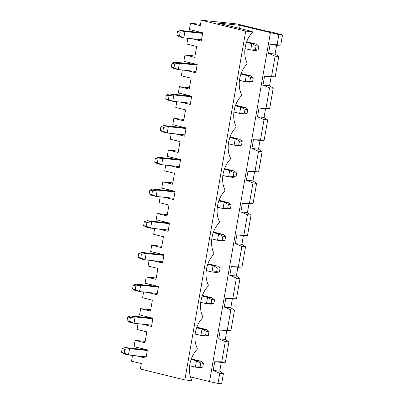 <?xml version="1.0" encoding="UTF-8"?>
<svg xmlns="http://www.w3.org/2000/svg" width="404" height="404" viewBox="0 0 404 404"><rect width="100%" height="100%" fill="white"/><g stroke="black" fill="none" stroke-linecap="round" stroke-linejoin="round"><path stroke-width="0.61" d="M122.16 348.657L121.498 352.465L124.164 353.116L124.831 349.314L122.16 348.657L125.124 347.551L129.573 348.642L128.467 354.985L124.018 353.894L121.498 352.465M124.164 353.116L128.467 354.985L146.187 356.848M124.831 349.314L129.573 348.642L147.293 350.505M178.371 151.152L168.347 150.101L178.139 152.5L180.043 141.592L170.251 139.193L171.256 133.431M172.836 182.866L162.812 181.81L172.604 184.214L174.508 173.301L164.716 170.902L165.721 165.14M169.584 165.549L179.164 167.897L180.603 159.651L167.251 156.378L168.347 150.101M235.997 176.846L236.663 173.038L233.936 172.755L233.275 176.558L235.997 176.846L233.123 177.336L228.583 176.861L229.689 170.518L234.234 170.993L236.663 173.038M245.723 31.113L184.845 379.937L191.648 380.654L191.749 380.073A21.952 15.458 -76.2 0 1 197.081 349.516L197.283 348.364A21.952 15.458 -76.2 0 1 202.616 317.807L202.818 316.65A21.952 15.458 -76.2 0 1 208.151 286.093L208.353 284.941A21.952 15.458 -76.2 0 1 213.686 254.384L213.888 253.227A21.952 15.458 -76.2 0 1 219.221 222.67L219.417 221.518A21.952 15.458 -76.2 0 1 224.755 190.961L224.952 189.804A21.952 15.458 -76.2 0 1 230.29 159.247L230.487 158.095A21.952 15.458 -76.2 0 1 235.82 127.538L236.022 126.381A21.952 15.458 -76.2 0 1 241.355 95.824L241.557 94.672A21.952 15.458 -76.2 0 1 246.889 64.115L247.091 62.958A21.952 15.458 -76.2 0 1 252.424 32.401L252.525 31.825L247.677 30.381L217.418 22.962L240.122 25.346L278.871 34.593L282.502 34.971L270.973 31.891L268.246 31.603L237.097 23.967L201.227 20.2L245.723 31.113L252.525 31.825M228.401 204.464L224.154 202.227L228.699 202.707L231.128 204.752L228.401 204.464L227.74 208.272L230.462 208.555L231.128 204.752M233.936 172.755L229.689 170.518L224.336 169.205M233.275 176.558L228.583 176.861L222.867 175.457M151.838 194.561L152.505 190.754L149.833 190.102L149.167 193.905L151.838 194.561L156.141 196.43L151.692 195.339L149.167 193.905M174.967 191.945L157.247 190.087L156.141 196.43L173.856 198.288M149.833 190.102L152.798 188.996L157.247 190.087L152.505 190.754M144.299 221.811L147.263 220.705L151.712 221.796L146.97 222.468L144.299 221.811L143.632 225.619L146.304 226.27L146.97 222.468M247.526 235.391L243.41 235.577L236.86 234.886L247.526 235.391L251.066 215.095L247.435 214.711L240.87 211.908L247.425 212.595L248.945 203.863L242.395 203.177L240.87 211.908M247.425 212.595L251.066 215.095M247.435 214.711L243.895 235.007M164.049 197.258L173.629 199.606L175.068 191.365L161.716 188.092L162.812 181.81M167.301 214.575L157.277 213.524L156.181 219.801L169.534 223.074L168.094 231.32L158.514 228.972M230.462 208.555L227.588 209.05L223.048 208.57L224.154 202.227L218.801 200.914M217.332 207.171L223.048 208.57L227.74 208.272M213.267 232.628L218.62 233.941L223.165 234.416L213.474 232.042M228.699 202.707L219.008 200.328M169.321 223.023L147.263 220.705M169.433 223.659L151.712 221.796L150.606 228.139L146.157 227.048L143.632 225.619M174.856 191.314L152.798 188.996M160.186 196.854L159.181 202.616L168.973 205.015L167.069 215.923L157.277 213.524M222.867 236.178L218.62 233.941L217.514 240.284L222.054 240.759L224.927 240.269L225.594 236.461L222.867 236.178L222.205 239.981L224.927 240.269M223.165 234.416L225.594 236.461M146.304 226.27L150.606 228.139L168.322 230.002M138.764 253.525L141.728 252.419L146.177 253.51L141.435 254.177L138.764 253.525L138.097 257.328L140.769 257.984L141.435 254.177M241.991 267.1L237.875 267.286L231.325 266.6L241.991 267.1L245.531 246.809L241.9 246.425L235.335 243.622L241.89 244.309L243.41 235.577M236.86 234.886L235.335 243.622M241.89 244.309L245.531 246.809M241.9 246.425L238.36 266.721M161.767 246.288L151.742 245.233L150.647 251.515L163.999 254.788L162.559 263.029L152.98 260.681M211.797 238.88L217.514 240.284L222.205 239.981M207.732 264.337L213.09 265.65L217.63 266.13L207.944 263.751M163.787 254.737L141.728 252.419M163.898 255.368L146.177 253.51L145.071 259.853L140.622 258.762L138.097 257.328M154.656 228.568L153.646 234.325L163.438 236.724L161.534 247.637L151.742 245.233M217.332 267.887L213.09 265.65L211.979 271.993L216.524 272.473L219.392 271.978L220.059 268.175L217.332 267.887L216.67 271.695L219.392 271.978M217.63 266.13L220.059 268.175M140.769 257.984L145.071 259.853L162.787 261.711M133.229 285.234L136.193 284.128L140.643 285.219L135.901 285.891L133.229 285.234L132.568 289.042L135.234 289.693L135.901 285.891M236.456 298.814L232.34 299L225.791 298.309L236.456 298.814L239.996 278.518L236.365 278.139L229.8 275.331L236.355 276.018L237.875 267.286M231.325 266.6L229.8 275.331M236.355 276.018L239.996 278.518M236.365 278.139L232.825 298.43M156.237 277.997L146.208 276.947L145.112 283.224L158.464 286.497L157.025 294.743L147.445 292.395M206.262 270.594L211.979 271.993L216.67 271.695M202.197 296.051L207.555 297.364L212.095 297.839L202.409 295.465M158.257 286.446L136.193 284.128M158.363 287.082L140.643 285.219L139.537 291.562L135.088 290.471L132.568 289.042M149.121 260.277L148.111 266.039L157.903 268.438L156 279.346L146.208 276.947M211.797 299.601L207.555 297.364L206.444 303.707L210.989 304.182L213.857 303.692L214.524 299.884L211.797 299.601L211.135 303.404L213.857 303.692M212.095 297.839L214.524 299.884M179.512 36.001L180.174 32.199L177.507 31.542L176.841 35.35L179.512 36.001L183.815 37.87L179.361 36.779L176.841 35.35M177.507 31.542L180.472 30.436L184.921 31.527L180.174 32.199M202.636 33.391L184.921 31.527L183.815 37.87L201.53 39.733M171.973 63.256L174.937 62.15L179.386 63.241L174.639 63.908L171.973 63.256L171.306 67.059L173.826 68.493L178.28 69.584L195.996 71.442M275.094 54.04L278.74 56.54L275.109 56.156L268.544 53.353L275.094 54.04L276.619 45.309L270.064 44.617L277.099 44.738L278.871 34.593M275.2 76.831L271.084 77.018L264.534 76.331L275.2 76.831L278.74 56.54M282.502 34.971L280.735 45.122L277.099 44.738M275.109 56.156L271.564 76.452M280.735 45.122L276.619 45.309M270.064 44.617L268.544 53.353M200.51 24.306L190.486 23.255L189.39 29.532L202.737 32.805L201.298 41.051L191.718 38.703M194.975 56.02L184.951 54.964L183.855 61.246L197.203 64.519L195.768 72.76L186.183 70.412M245.006 48.611L250.722 50.015L251.828 43.672L256.368 44.147L246.682 41.774M246.475 42.359L251.828 43.672L256.075 45.91L255.414 49.712L258.136 50L258.802 46.192L256.075 45.91M240.941 74.068L246.294 75.381L250.833 75.861L241.148 73.483M258.136 50L255.262 50.49L250.722 50.015L255.414 49.712M196.995 64.468L174.937 62.15M197.102 65.1L179.386 63.241L178.28 69.584L173.978 67.715L174.639 63.908M190.486 23.255L200.278 25.654L201.227 20.2M184.951 54.964L194.743 57.368L196.647 46.455L186.855 44.056L187.86 38.294M202.53 32.754L180.472 30.436M256.368 44.147L258.802 46.192M250.541 77.618L246.294 75.381L245.188 81.724L249.879 81.426L252.601 81.709L253.268 77.906L250.541 77.618L249.879 81.426M253.268 77.906L250.833 75.861M239.471 80.325L245.188 81.724L249.728 82.204L252.601 81.709M264.534 76.331L263.009 85.062L269.559 85.749L271.084 77.018M180.649 102.126L190.233 104.474L191.673 96.228L178.321 92.955L179.416 86.678L189.208 89.077L191.112 78.169L181.32 75.77L182.325 70.008M171.306 67.059L173.978 67.715M135.234 289.693L139.537 291.562L157.252 293.425M127.694 316.948L130.659 315.842L135.108 316.933L130.366 317.6L127.694 316.948L127.033 320.751L129.699 321.407L134.002 323.276L151.722 325.134M230.921 330.522L226.806 330.709L220.256 330.023L230.921 330.522L234.466 310.232L230.83 309.848L224.265 307.045L230.82 307.732L232.34 299M225.791 298.309L224.265 307.045M230.82 307.732L234.466 310.232M230.83 309.848L227.29 330.144M150.702 309.711L140.678 308.656L139.582 314.938L152.929 318.211L151.49 326.452L141.91 324.104M200.727 302.303L206.444 303.707L211.135 303.404M196.662 327.76L202.02 329.073L206.56 329.553L196.874 327.174M152.722 318.16L130.659 315.842M152.828 318.791L135.108 316.933L134.002 323.276L129.553 322.185L127.033 320.751M143.587 291.991L142.582 297.748L152.369 300.147L150.465 311.06L140.678 308.656M206.56 329.553L208.989 331.598L206.267 331.31L202.02 329.073L200.909 335.416L205.601 335.118L208.328 335.401L205.454 335.896L200.909 335.416L195.198 334.017M206.267 331.31L205.601 335.118M208.328 335.401L208.989 331.598M200.066 366.827L195.379 367.13L196.485 360.787L201.025 361.262L203.454 363.307L200.732 363.024L200.066 366.827L202.793 367.115L199.919 367.605L195.379 367.13L189.663 365.726M200.732 363.024L196.485 360.787L191.127 359.474M202.793 367.115L203.454 363.307M175.114 133.835L184.699 136.183L186.138 127.942L172.786 124.669L173.882 118.387L183.674 120.791L185.577 109.878L175.785 107.479L176.79 101.717M136.375 355.818L145.955 358.166L147.394 349.92L134.047 346.647L135.143 340.37L144.93 342.769L146.834 331.861L137.047 329.462L138.052 323.7M184.845 379.937L140.35 369.029L141.299 363.57L131.512 361.171L132.517 355.414M223.397 373.655L219.761 373.271L213.196 370.468L219.751 371.155L223.397 373.655L221.624 383.8L217.993 383.416L209.535 381.598L190.491 376.927M145.167 341.42L135.143 340.37M147.187 349.869L125.124 347.551M201.025 361.262L191.339 358.888M240.122 25.346L239.592 28.396M270.412 32.775L209.535 381.598M225.286 339.441L228.932 341.941L225.296 341.562L218.731 338.754L225.286 339.441L226.806 330.709M220.256 330.023L218.731 338.754M219.761 373.271L217.993 383.416M219.751 371.155L221.276 362.423L214.721 361.731L213.196 370.468M214.721 361.731L221.756 361.853L225.387 362.236L221.276 362.423M225.296 341.562L221.756 361.853M225.387 362.236L228.932 341.941M242.395 203.177L249.43 203.298L252.97 183.002L246.405 180.199L252.954 180.886L254.48 172.154L247.93 171.463L246.405 180.199M247.93 171.463L254.964 171.584L258.504 151.288L251.939 148.485L258.489 149.172L260.014 140.441L253.465 139.754L251.939 148.485M253.465 139.754L260.494 139.875L264.039 119.579L257.474 116.776L264.024 117.463L265.549 108.732L258.999 108.04L257.474 116.776M258.999 108.04L266.029 108.161L269.574 87.865L263.009 85.062M269.559 85.749L273.205 88.249L269.574 87.865M265.549 108.732L269.665 108.545L273.205 88.249M264.024 117.463L267.67 119.963L264.039 119.579M260.014 140.441L264.13 140.254L267.67 119.963M258.489 149.172L262.135 151.672L258.504 151.288M254.48 172.154L258.595 171.968L262.135 151.672M252.954 180.886L256.601 183.386L252.97 183.002M248.945 203.863L253.061 203.677L256.601 183.386M129.699 321.407L130.366 317.6M157.373 162.847L161.676 164.716L157.227 163.625L154.702 162.196L157.373 162.847L158.04 159.045L155.368 158.388L154.702 162.196M180.497 160.237L162.782 158.373L161.676 164.716L179.391 166.579M234.234 170.993L224.543 168.619M155.368 158.388L158.333 157.282L162.782 158.373L158.04 159.045M180.391 159.6L158.333 157.282M253.061 203.677L249.43 203.298M238.809 144.849L234.118 145.147L238.658 145.627L241.531 145.132L242.198 141.329L239.471 141.041L238.809 144.849L241.531 145.132M228.401 143.748L234.118 145.147L235.224 138.804L239.764 139.284L230.078 136.906M162.908 131.138L167.211 133.007L162.762 131.916L160.237 130.482L162.908 131.138L163.569 127.331L160.903 126.679L160.237 130.482M186.032 128.523L168.317 126.664L167.211 133.007L184.926 134.865M239.764 139.284L242.198 141.329M239.471 141.041L235.224 138.804L229.871 137.491M160.903 126.679L163.867 125.573L168.317 126.664L163.569 127.331M185.926 127.891L163.867 125.573M258.595 171.968L254.964 171.584M183.906 119.443L173.882 118.387M244.344 113.135L239.653 113.438L244.193 113.913L247.066 113.423L247.733 109.615L245.006 109.332L244.344 113.135L247.066 113.423M233.936 112.034L239.653 113.438L240.759 107.095L245.299 107.57L235.613 105.197M168.443 99.424L172.745 101.293L168.291 100.202L165.771 98.773L168.443 99.424L169.104 95.622L166.438 94.965L165.771 98.773M191.567 96.814L173.851 94.95L172.745 101.293L190.461 103.156M245.299 107.57L247.733 109.615M245.006 109.332L240.759 107.095L235.406 105.782M166.438 94.965L169.402 93.859L173.851 94.95L169.104 95.622M191.461 96.177L169.402 93.859M189.441 87.729L179.416 86.678M269.665 108.545L266.029 108.161M264.13 140.254L260.494 139.875"/></g></svg>
